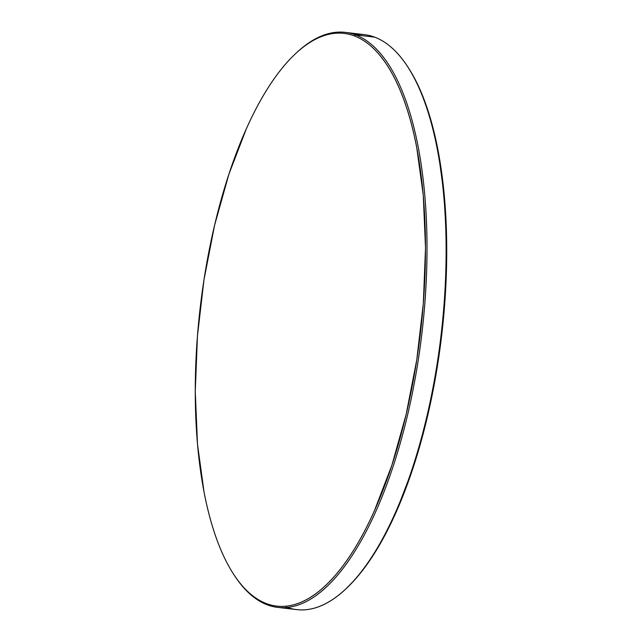 <?xml version="1.0" encoding="UTF-8"?>
<svg xmlns="http://www.w3.org/2000/svg" width="642" height="642" viewBox="0 0 642 642"><rect width="100%" height="100%" fill="white"/><g stroke="black" fill="none" stroke-linecap="round" stroke-linejoin="round"><path stroke-width="0.96" d="M277.609 607.364L296.724 609.619A289.478 111.283 -83.3 0 0 439.353 348.702A289.478 111.283 -83.3 0 0 374.671 37.148L355.564 34.893L354.328 35.912A288.322 110.841 96.7 0 1 416.794 359.68A288.322 110.841 96.7 0 1 266.446 603.592L267.329 604.852A289.478 111.283 -83.3 0 0 418.279 359.969A289.478 111.283 -83.3 0 0 355.564 34.893A289.478 111.283 96.7 0 1 420.245 346.455A289.478 111.283 96.7 0 1 277.609 607.364A289.478 111.283 96.7 0 1 267.329 604.852A289.478 111.283 96.7 0 1 234.37 575.393M295.81 53.43A289.478 111.283 96.7 0 1 345.276 32.381A289.478 111.283 96.7 0 1 355.564 34.893L374.671 37.148A289.478 111.283 96.7 0 1 407.341 66.166A289.478 111.283 96.7 0 1 441.078 335.132A289.478 111.283 96.7 0 1 345.821 588.915A289.478 111.283 96.7 0 1 286.436 607.107A289.478 111.283 -83.3 0 0 287.295 607.412M345.821 588.915L346.824 587.976A288.322 110.841 -83.3 0 0 441.696 335.204A288.322 110.841 -83.3 0 0 408.095 67.314A288.322 110.841 -83.3 0 0 407.718 66.744M354.705 34.588A289.478 111.283 96.7 0 1 374.671 37.148A289.478 111.283 -83.3 0 0 364.391 34.636L345.276 32.381M407.734 66.768L412.934 75.299C418.287 84.848 423.062 95.899 427.267 108.426C431.472 120.961 435.027 134.748 437.932 149.779L444.505 197.76L446.736 250.516L444.553 306.041L438.021 362.184L427.403 416.786L413.111 467.761L395.681 513.143C389.397 527.186 382.768 539.866 375.787 551.189C368.805 562.512 361.607 572.263 354.199 580.44L346.319 588.449M354.328 35.912C361.31 38.536 367.946 42.95 374.238 49.153C380.529 55.364 386.348 63.245 391.7 72.795C397.053 82.353 401.828 93.395 406.033 105.93C410.246 118.465 413.793 132.252 416.698 147.283L423.271 195.256L425.51 248.021L423.319 303.538L416.794 359.68L406.177 414.291L391.877 465.265L374.447 510.647C368.163 524.683 361.534 537.37 354.553 548.693C347.571 560.017 340.38 569.767 332.965 577.936C325.55 586.114 318.071 592.558 310.511 597.269C302.952 601.979 295.464 604.86 288.049 605.928C280.634 606.995 273.428 606.217 266.446 603.592C259.456 600.968 252.82 596.554 246.528 590.343C240.236 584.14 234.418 576.259 229.066 566.701C223.713 557.152 218.938 546.101 214.733 533.574C210.528 521.039 206.973 507.252 204.068 492.221L197.495 444.24L195.264 391.484L197.447 335.959L203.979 279.816L214.597 225.214L228.889 174.239L246.319 128.857C252.603 114.814 259.232 102.134 266.213 90.811C273.195 79.488 280.393 69.737 287.801 61.56C295.216 53.39 302.703 46.946 310.263 42.236C317.822 37.525 325.309 34.636 332.725 33.577C340.14 32.509 347.338 33.288 354.328 35.912L355.564 34.893A289.478 111.283 -83.3 0 0 296.179 53.085L295.176 54.024A288.322 110.841 96.7 0 1 354.328 35.912M233.905 574.686L234.659 575.834A289.478 111.283 -83.3 0 0 267.329 604.852L266.446 603.592A288.322 110.841 96.7 0 1 233.905 574.686A288.322 110.841 96.7 0 1 200.304 306.796A288.322 110.841 96.7 0 1 295.176 54.024M407.341 66.166L408.095 67.314"/></g></svg>
